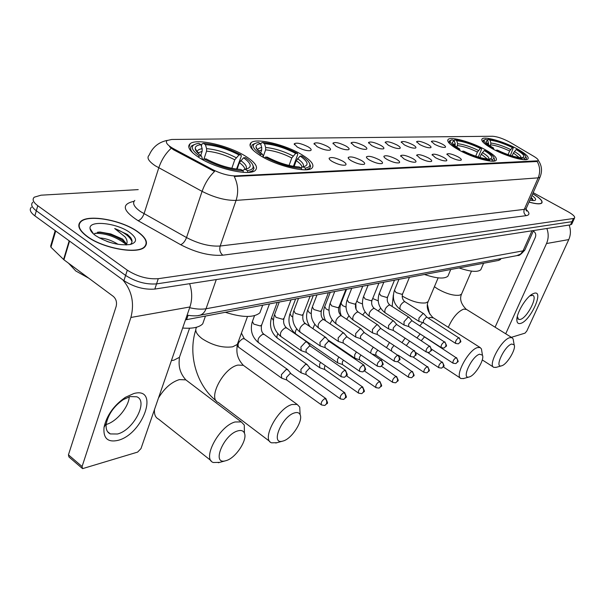<?xml version="1.0" encoding="UTF-8"?>
<svg xmlns="http://www.w3.org/2000/svg" width="605" height="605" viewBox="0 0 605 605"><rect width="100%" height="100%" fill="white"/><g stroke="black" fill="none" stroke-linecap="round" stroke-linejoin="round"><path stroke-width="0.91" d="M260.672 155.803C277.166 166.163 307.264 173.234 311.976 168.084C314.744 165.006 311.325 160.522 301.729 154.63C285.454 144.655 256.422 137.653 251.09 142.659C248.179 145.525 251.377 149.904 260.672 155.803M459.097 150.131C472.845 157.814 493.582 163.471 496.1 160.333C497.62 158.109 493.824 154.464 484.718 149.405C471.144 141.933 450.967 136.352 448.154 139.407C446.505 141.487 450.15 145.064 459.097 150.131M493.151 149.163C506.362 156.408 525.7 161.807 527.923 158.971C529.254 156.884 525.435 153.398 516.473 148.497C503.42 141.434 484.582 136.11 482.102 138.878C480.65 140.829 484.333 144.255 493.151 149.163M199.053 157.557C216.257 168.81 249.714 176.282 255.28 170.413C258.471 167.071 255.242 162.344 245.6 156.234C228.614 145.45 196.436 138.016 190.121 143.725C186.779 146.833 189.758 151.447 199.053 157.557M342.785 161.164C345.909 163.078 346.771 164.394 345.394 165.105C342.143 165.589 337.794 164.401 332.342 161.558C330.005 160.143 328.946 159.017 329.143 158.177C331.434 156.778 335.979 157.776 342.785 161.164M361.419 160.461C364.52 162.344 365.412 163.63 364.097 164.318C360.996 164.772 356.776 163.607 351.437 160.839C349.1 159.44 348.026 158.329 348.208 157.504C350.378 156.188 354.787 157.171 361.419 160.461M379.252 159.788C382.33 161.641 383.237 162.896 381.989 163.562C379.025 163.993 374.926 162.851 369.693 160.151C367.356 158.767 366.275 157.678 366.441 156.869C368.513 155.621 372.778 156.597 379.252 159.788M396.328 159.145C399.383 160.968 400.313 162.2 399.126 162.843C396.283 163.244 392.305 162.125 387.17 159.493C384.84 158.124 383.751 157.043 383.903 156.264C385.869 155.077 390.013 156.037 396.328 159.145M412.701 158.525C415.733 160.317 416.679 161.527 415.544 162.148C412.829 162.526 408.95 161.429 403.921 158.858L400.639 155.682C402.514 154.555 406.537 155.5 412.701 158.525M428.416 157.935C431.418 159.697 432.378 160.877 431.297 161.482C428.695 161.838 424.922 160.764 419.983 158.253L416.686 155.122C418.478 154.056 422.388 154.993 428.416 157.935M443.503 157.368C446.482 159.1 447.458 160.257 446.422 160.839C443.926 161.18 440.251 160.121 435.403 157.671L432.091 154.593C433.808 153.572 437.604 154.494 443.503 157.368M458 156.824C460.957 158.525 461.948 159.66 460.957 160.227C458.552 160.544 454.975 159.508 450.218 157.118L446.898 154.078C448.532 153.11 452.238 154.025 458 156.824M308.096 146.803C311.083 148.648 311.885 149.919 310.509 150.6C307.151 151.076 302.727 149.881 297.237 147.023L294.219 143.786C296.616 142.402 301.245 143.408 308.096 146.803M327.464 146.418C330.428 148.233 331.26 149.473 329.952 150.131C326.745 150.584 322.45 149.412 317.08 146.629L314.033 143.438C316.309 142.122 320.779 143.12 327.464 146.418M345.992 146.055C348.949 147.839 349.796 149.049 348.548 149.692C345.485 150.108 341.318 148.966 336.055 146.251L332.984 143.105C335.14 141.857 339.481 142.84 345.992 146.055M363.741 145.699C366.675 147.454 367.553 148.641 366.358 149.261C363.431 149.662 359.385 148.535 354.227 145.888L351.127 142.788C353.184 141.608 357.389 142.576 363.741 145.699M380.764 145.359C383.676 147.091 384.568 148.248 383.434 148.853C380.628 149.231 376.696 148.127 371.636 145.54L368.513 142.485C370.472 141.366 374.555 142.326 380.764 145.359M397.092 145.034C399.988 146.735 400.896 147.877 399.814 148.459C397.122 148.815 393.303 147.733 388.334 145.208L385.196 142.198C387.064 141.131 391.034 142.077 397.092 145.034M412.776 144.724C415.658 146.395 416.573 147.514 415.537 148.081C412.965 148.414 409.237 147.355 404.367 144.89L401.213 141.925C402.998 140.904 406.855 141.842 412.776 144.724M427.856 144.421C430.707 146.07 431.645 147.166 430.654 147.718C428.174 148.036 424.551 146.992 419.764 144.587L416.595 141.661C418.305 140.693 422.056 141.615 427.856 144.421M442.353 144.134C445.189 145.76 446.135 146.833 445.189 147.37C442.807 147.665 439.268 146.644 434.571 144.293L431.395 141.404C433.029 140.481 436.681 141.396 442.353 144.134M173.824 148.86L171.449 147.484C166.829 144.436 165.384 142.114 167.116 140.519L171.707 139.468L492.742 136.254C497.643 136.677 503.451 138.719 510.159 142.379L533.86 156.377C537.338 158.48 538.752 159.962 538.102 160.809L235.663 175.896C228.735 175.881 221.112 173.809 212.779 169.657L173.824 148.86L173.529 149.768L169.574 146.811M500.706 259L498.981 260.339L185.485 319.856M87.105 236.532C103.054 248.572 138.023 254.652 144.769 246.938C148.459 242.839 146.077 237.727 137.607 231.617C121.802 220.107 88.156 213.936 80.631 221.543C76.835 225.4 78.998 230.392 87.105 236.532M144.814 246.893L144.731 246.515M529.035 202.078C535.962 204.059 540.227 204.369 541.83 203.015C543.01 201.057 539.978 197.956 532.725 193.713M31.384 207.235C29.131 209.496 30.295 212.37 34.871 215.864L123.927 280.652C134 287.08 144.3 289.886 154.827 289.069L570.53 224.833L571.975 221.672L573.306 220.749L571.975 221.672L156.551 283.889L571.975 221.672L573.427 218.503L574.538 218.042C575.264 216.696 573.079 214.578 567.982 211.69L533.186 192.655M123.927 280.652L125.606 275.426C135.701 281.839 146.017 284.66 156.551 283.889C146.017 284.66 135.701 281.839 125.606 275.426L36.323 210.797L125.606 275.426L127.3 270.178C137.418 276.583 147.741 279.419 158.276 278.686L573.427 218.503M32.814 202.229C30.568 204.46 31.74 207.318 36.323 210.797C31.74 207.318 30.568 204.46 32.814 202.229M540.273 176.592L539.97 177.265L538.17 177.847C540.439 172.213 540.114 166.768 537.187 161.505L234.241 176.478C238.06 184.222 238.673 192.193 236.079 200.391C225.794 200.61 214.465 197.601 202.085 191.369C204.936 183.353 209.08 176.728 214.525 171.495L173.529 149.768M188.783 145.797L189.448 145.79M249.971 144.792L250.357 144.784M138.227 189.615L41.049 195.188L34.243 197.2C32.005 199.408 33.184 202.244 37.775 205.715L127.3 270.178M91.605 230.959L90.969 231.027L91.605 230.959M570.53 224.833L571.861 223.895M137.358 231.639C121.711 220.25 88.406 214.14 80.964 221.672C77.213 225.491 79.353 230.429 87.377 236.502C103.16 248.421 137.758 254.44 144.444 246.802C148.096 242.749 145.737 237.689 137.358 231.639M68.494 263.175L75.806 270.995L88.761 278.202M130.264 244.503C132.533 242.718 132.616 240.374 130.521 237.47L127.451 234.483L114.693 228.539L124.993 236.827C127.005 239.414 127.564 241.849 126.672 244.125L122.618 239.088L110.76 233.946L122.27 240.177L124.403 242.34L125.848 244.965M126.672 244.125L126.604 244.942M99.303 237.939C105.414 238.211 111.683 240.351 118.126 244.344M106.699 241.297L109.981 242.408M95.719 235.693C107.463 242.855 119.004 245.789 130.332 244.488C137.479 242.257 137.252 238.219 129.651 232.388C116.848 222.874 88.564 219.91 90.054 228.539C90.296 230.747 92.187 233.129 95.719 235.693M110.76 233.946L100.12 232.025L94.524 233.742M114.693 228.539C124.305 232.335 130.075 236.729 132.019 241.705M94.924 233.311C105.482 233.122 115.638 236.638 125.394 243.853M97.526 232.237C105.943 232.57 114.375 235.383 122.83 240.661M118.051 440.357C107.758 442.641 103.077 438.285 104.03 427.304C106.737 415.37 113.853 405.38 125.371 397.326L133.826 393.537C159.841 386.323 143.279 434.072 118.051 440.357M130.06 396.577L123.307 399.61C114.133 406.023 108.469 413.979 106.306 423.477C105.565 428.824 106.904 432.31 110.329 433.936L117.491 434.004C133.448 430.231 148.671 400.979 136.745 396.789L130.06 396.577M122.777 279.82C131.875 290.627 134.582 303.173 130.899 317.466L82.076 466.538L82.567 468.641L137.622 452.101L140.995 448.585L189.94 306.962L130.899 317.466M189.645 283.692C192.269 291.746 192.367 299.498 189.94 306.962M129.266 396.797C128.668 407.157 116.523 421.783 106.177 424.476M82.106 468.247L68.947 456.972L68.433 454.854L116.145 306.455C117.105 302.341 116.168 298.991 113.339 296.412L63.933 259.795L50.933 247.211L50.684 245.948L55.191 230.641M529.851 200.232L534.502 200.542C536.612 199.877 535.758 198.19 531.946 195.476M533.043 200.656L532.657 199.06L531.122 197.343M529.057 202.025C535.864 203.961 540.053 204.256 541.634 202.925C542.798 200.996 539.819 197.941 532.702 193.766M530.835 197.994L533.005 200.656M531.114 197.374L532.332 198.606M226.542 460.496C236.018 457.667 247.725 439.684 244.397 433.082C243.301 430.647 241.062 429.928 237.674 430.919C223.608 434.708 211.342 464.746 225.317 460.844L226.542 460.496M219.675 462.371L213.353 462.507C201.616 459.089 219.381 425.844 235.111 421.972L241.289 421.904L244.284 425.043L244.428 433.157M243.588 157.769L245.532 157.716C250.493 161.134 253.041 164.106 253.177 166.64C253.147 168.75 251.211 170.081 247.369 170.633L245.169 169.264L245.978 169.128C252.315 167.373 251.521 163.592 243.588 157.769L239.368 162.654L237.122 169.166M201.352 145.934L202.002 143.96L203.31 143.332C215.698 144.353 228.229 148.202 240.926 154.888L241.357 156.045L236.547 169.09M248.322 172.38L252.792 170.739L254.024 168.243L252.867 165.15M247.369 170.633L247.899 172.402M243.482 172.342L243.029 170.822C230.414 170.013 217.407 166.057 204.014 158.964L203.038 159.886M240.926 154.888L238.967 154.94C227.639 149.019 216.461 145.586 205.42 144.633L203.31 143.332M204.014 158.964L206.124 158.903C218.019 165.15 229.582 168.666 240.82 169.445L243.029 170.822M205.42 144.633L206.592 148.648L206.562 151.182L203.938 159.032M231.836 168.311L234.755 159.803L238.967 154.94M242.476 170.474L245.169 169.264M182.657 328.031C192.534 328.795 199.219 327.403 202.713 323.856L204.429 318.971M194.008 144.693L191.838 145.775C189.736 147.507 190.189 150.002 193.207 153.284M195.793 149.39L195.604 149.972M198.228 157.028L199.302 156.007C190.772 149.541 190.015 145.419 197.033 143.65L198.879 143.393L200.989 144.708C197.222 145.117 195.302 146.327 195.211 148.338C195.264 150.456 197.336 152.997 201.427 155.954L199.302 156.007M200.747 155.455L202.138 151.28L202.168 148.732L200.989 144.708M201.427 155.954L202.743 159.728M283.511 440.894C292.086 438.368 303.264 420.785 300.133 414.735C299.203 412.678 297.327 412.065 294.514 412.897C282.074 416.21 270.087 444.683 282.497 441.181L283.511 440.894M276.909 442.709L271.592 442.822C261.058 439.774 277.998 407.906 292.071 404.495L297.214 404.45L299.732 407.105L300.08 413.631M300.14 156.067L301.865 156.014C307.007 159.425 309.669 162.337 309.851 164.749C309.858 166.519 308.308 167.63 305.192 168.092L303.06 166.814L303.619 166.715C309.178 165.127 308.013 161.58 300.14 156.067L296.238 160.65L294.136 166.451M260.778 144.308L261.201 143.082L262.487 142.485C273.596 143.461 285.235 147.083 297.395 153.36L297.743 154.457L293.425 166.33M258.433 151.008L258.562 150.622M306.039 169.74L309.624 168.387L310.615 166.277L309.647 163.683M305.192 168.092L305.691 169.755M301.789 169.672L301.373 168.258C290.082 167.479 278.043 163.766 265.247 157.118L264.415 157.928M297.395 153.36L295.671 153.405C284.819 147.847 274.443 144.61 264.529 143.71L262.487 142.485M265.247 157.118L267.107 157.066C278.466 162.919 289.175 166.224 299.233 166.972L301.373 168.258M264.529 143.71L265.648 147.484L265.603 149.866L263.296 156.408M289.077 165.437L291.776 157.981L295.671 153.405M300.685 167.85L303.06 166.814M225.378 312.316C242.325 317.655 253.828 317.822 259.893 312.8L261.322 308.928M254.652 143.619L252.663 144.587C251.014 145.971 251.325 147.983 253.593 150.637M259.772 155.243L260.687 154.351C252.172 148.225 250.992 144.353 257.148 142.742L258.569 142.546L260.619 143.778C257.564 144.126 256.021 145.139 255.983 146.811L255.983 146.879M260.649 152.929L261.693 149.949L261.738 147.559C259.137 147.907 257.821 148.822 257.791 150.297L255.983 146.811C256.066 148.845 258.259 151.341 262.547 154.305L260.687 154.351M261.738 147.559L260.619 143.778M262.547 154.305L263.576 157.474M469.488 376.877C475.311 375.274 484.794 359.4 482.442 355.173L479.621 354.197C471.802 356.179 461.063 379.365 468.988 377.021L469.488 376.877M463.793 378.48L461.07 378.548C454.105 376.613 468.421 349.652 477.595 347.557L480.151 347.55L481.444 348.941L481.852 351.482M484.257 150.524L485.339 150.486C490.829 153.708 493.74 156.279 494.066 158.207L492.084 159.886L490.3 158.873C493.62 157.776 491.608 154.993 484.257 150.524L481.33 154.146L479.924 157.497M453.705 140.443L454.937 139.747C462.379 140.534 471.219 143.415 481.451 148.391L481.55 149.261L478.298 157.028M492.742 161.18L494.179 160.552L494.61 159.463L494.051 158.079M492.084 159.886L492.485 161.18M490.035 161.028L489.71 159.992C482.238 159.312 473.163 156.377 462.5 151.174L462.031 151.666M481.451 148.391L480.362 148.422C471.25 144.013 463.37 141.449 456.722 140.715L454.937 139.747M462.5 151.174L463.649 151.144C473.11 155.727 481.179 158.344 487.857 158.986L489.71 159.992M456.722 140.715L457.652 143.703L456.904 147.212M475.704 156.196L477.443 152.044L480.362 148.422M488.749 159.47L490.231 158.881M424.506 274.488C436.621 278.542 444.425 279.117 447.912 276.19L448.577 274.632M450.717 140.36L449.326 140.965L449.447 143.468M458.03 149.541L458.53 149.011C450.46 144.035 448.282 140.98 452.011 139.853L454.264 140.753L452.29 142.273C452.51 143.914 454.975 146.153 459.687 148.981L458.53 149.011M455.051 145.828L455.202 143.748L454.264 140.753M459.687 148.981L459.906 150.569M501.802 365.753C507.179 364.301 516.367 348.798 514.167 344.873L511.709 344.018C504.593 345.803 494.126 368.044 501.371 365.881L501.802 365.753M496.274 367.311L493.907 367.371C487.494 365.617 501.356 339.579 509.758 337.688L511.981 337.681L513.116 338.906L513.479 340.978M524.898 159.705L526.078 159.168L526.441 158.215L525.927 156.982L524.263 158.472L522.486 157.519C525.48 156.498 523.37 153.844 516.163 149.556L513.395 153.02L512.14 155.961M487.086 139.876L488.258 139.271C495.14 140.027 503.511 142.78 513.38 147.529L510.423 155.432M526.441 158.215L525.934 157.013C525.579 155.19 522.652 152.694 517.154 149.533L516.163 149.556M524.263 158.472L524.656 159.705M522.41 159.546L522.1 158.571C515.21 157.913 506.627 155.107 496.365 150.153L495.949 150.6M513.38 147.529L512.39 147.559C503.61 143.355 496.145 140.897 489.989 140.194L488.258 139.271M496.365 150.153L497.408 150.123C506.514 154.494 514.144 156.99 520.308 157.61L522.1 158.571M489.989 140.194L490.889 143.045L490.315 146.017M508.079 154.646L509.629 151.016L512.39 147.559M521.124 158.041L522.47 157.519M459.044 267.924C470.403 271.766 477.647 272.379 480.778 269.754L481.338 268.454M484.522 139.815L483.214 140.368L483.266 142.44M492.069 148.573L492.515 148.096C484.582 143.325 482.298 140.413 485.664 139.362L487.759 140.231L486.102 141.555C486.344 143.113 488.832 145.283 493.567 148.066L492.515 148.096M488.628 144.761L487.759 140.231M493.567 148.066L493.71 149.458M288.048 370.018L286.301 369.375L281.378 374.676L281.733 378.185L286.687 379.955M291.118 373.807L290.029 373.603L286.475 377.437L286.717 379.978L321.293 404.775M307.279 364.815L305.654 364.233L300.874 369.398L301.177 372.861L306.07 374.593M310.35 368.536L309.337 368.354L305.888 372.098L306.092 374.601L340.275 398.778M320.605 362.387L319.553 364.354L319.803 367.764L324.635 369.443M325.218 365.594L324.484 366.985L324.651 369.451L358.447 393.038M338.876 357.048L337.461 359.506L337.666 362.879L342.438 364.512L342.309 362.085L343.436 360.179M356.421 351.974L354.651 354.863L354.802 358.183L359.521 359.778L359.415 357.381L360.935 355.037M373.277 347.141L371.152 350.401L370.714 352.836M377.762 350.144L375.849 352.859L375.924 355.226L408.564 377.187M389.484 342.536L386.603 347.459M393.961 345.5L391.639 348.518L391.495 350.719M405.085 338.142L402.091 342.483M409.615 341.107L406.507 345.387M424.937 337.197L424.302 337.106L421.352 340.57M420.127 333.945L417.072 337.787M307.401 342.438L305.759 341.825L300.882 347.043L301.222 350.666L306.221 352.382M310.524 346.181L309.51 345.984L305.994 349.766L306.228 352.382L341.076 376.628M326.171 337.84L324.643 337.272L319.916 342.377L320.196 345.947L325.135 347.618L324.938 345.039L328.349 341.341L329.203 341.447L325.83 337.431M344.169 333.438L342.74 332.924L338.142 337.908L338.376 341.424L343.247 343.05M347.27 337.053L346.4 336.894L343.088 340.509L343.239 343.043L377.286 366.116M361.427 329.218L360.096 328.742L355.627 333.62L355.816 337.083L360.61 338.664L360.482 336.161L363.711 332.629L364.46 332.727L361.14 328.886M377.996 325.172L376.749 324.734L372.408 329.506L372.544 332.924L377.278 334.459L377.187 331.986L380.318 328.538L381.029 328.628L377.732 324.87M393.916 321.285L392.751 320.884L388.523 325.55L388.622 328.923L393.288 330.421L393.22 327.986L396.275 324.605L396.94 324.688L393.673 321.005M409.23 317.549L408.133 317.186L404.011 321.754L404.072 325.074L408.685 326.541L408.64 324.136L411.612 320.824L412.239 320.907L409.003 317.3M423.961 313.957L422.933 313.624L418.917 318.101L418.94 321.376L423.485 322.805M426.994 317.285L426.366 317.186L423.47 320.431L423.477 322.798L455.565 343.36M520.527 323.441C518.281 324.03 517.056 322.987 516.867 320.317C516.194 313.579 525.805 297.365 532.491 293.985L534.283 293.236C544.515 290.158 530.237 321.263 520.527 323.441M517.328 316.423L518.561 319.417L520.262 319.448C526.94 318.079 537.958 297.032 532.831 295.361L529.897 295.853M546.852 228.493C548.727 233.636 548.614 238.65 546.519 243.535L505.712 333.786M569.123 225.052C570.938 230.013 570.825 234.853 568.768 239.58L526.826 331.011L525.027 333.136L511.399 337.318M495.094 327.192L535.38 237.22C536.242 234.664 535.606 232.638 533.474 231.125L533.315 231.042M235.663 175.896L235.451 176.509M212.779 169.657L212.476 170.565M536.862 161.164L536.68 161.588M188.079 315.356L186.582 319.682M499.624 258.88L498.981 260.339M134.809 200.406C132.117 203.204 134.053 206.955 140.61 211.644L186.521 237.561L202.085 191.369L155.266 165.785C148.55 161.225 146.501 157.708 149.117 155.228C152.664 147.068 158.729 142.122 167.313 140.383M171.23 148.248C165.657 153.315 161.505 159.856 158.767 167.857L144.043 213.754C142.636 217.46 140.662 219.781 138.129 220.727C122.52 210.593 121.159 204.112 134.06 201.299M525.995 209.368C529.821 212.892 529.904 214.987 526.252 215.645C524.066 214.109 523.408 212.015 524.293 209.368L538.17 177.847L236.079 200.391L220.182 246.016L524.293 209.368L526.138 208.657L526.463 207.916M526.252 215.645L222.829 255.189C209.965 256.112 195.907 252.618 180.661 244.707L138.129 220.727M37.775 205.715L34.871 215.864M158.276 278.686L154.827 289.069M180.661 244.707C183.103 243.686 185.062 241.304 186.521 237.561C198.674 243.845 209.897 246.659 220.182 246.016C219.199 249.835 220.084 252.898 222.829 255.189M189.675 307.718C196.096 309.178 201.556 309.518 206.04 308.747L216.28 279.578M198.561 315.5L199.922 315.228C202.735 314.305 204.777 312.15 206.04 308.747L523.053 250.856L531.999 230.785M516.67 255.673L520.565 254.092L523.053 250.856L524.837 250.031L525.201 249.23M69.545 241.093L63.933 259.795M68.433 454.854L82.076 466.538M63.578 259.492L69.182 240.82M55.705 231.019L50.933 247.211M188.064 381.573L185.818 379.864L179.39 379.6C171.351 382.11 164.379 388.259 158.457 398.045M154.502 409.502C154.086 414.41 155.447 417.616 158.563 419.129L211.077 460.7M180.676 353.751L179.428 357.328L173.892 360.187L171.404 360.595M244.775 169.445C244.806 167.532 243.006 165.271 239.368 162.654M236.109 157.686C226.141 152.513 216.303 149.495 206.592 148.648M245.721 169.181C247.475 167.093 245.804 164.212 240.722 160.529M234.755 159.803C225.241 154.872 215.841 151.999 206.562 151.182M202.168 148.732C198.939 149.14 197.29 150.237 197.23 152.006L197.253 152.369M202.138 151.28L197.926 153.065M238.347 341.575L237.311 344.419L232.698 346.809C222.821 348.132 212.665 345.447 202.221 338.755C196.353 334.24 194.492 330.383 196.648 327.192M245.07 366.577L243.323 365.307L237.954 365.08C223.427 367.764 207.213 398.877 218.337 402.522L269.822 441.484M301.925 167.305C301.933 165.483 300.035 163.267 296.238 160.65M293.039 155.992C283.503 151.129 274.375 148.293 265.648 147.484M303.014 166.829C304.428 164.893 302.591 162.17 297.509 158.661M291.776 157.981C282.664 153.345 273.944 150.637 265.603 149.866M261.693 149.949L258.743 151L257.791 150.335M428.574 300.519L428.09 301.668L425.791 302.878C419.273 303.634 411.521 301.411 402.537 296.223L402.189 296.004M395.504 287.761L395.738 287.201M433.52 317.927L430.193 317.413L428.31 318.132M422.653 322.541L419.847 325.808M487.282 158.949L481.33 154.146M478.449 150.464C470.456 146.614 463.528 144.361 457.652 143.703M488.681 159.433C489.725 158.049 487.607 155.765 482.336 152.566M477.443 152.044C469.82 148.376 463.196 146.228 457.577 145.586M455.202 143.748L453.659 144.565M461.925 293.198L461.517 294.159L459.513 295.21C453.516 295.875 446.165 293.743 437.468 288.812L434.42 286.687M466.614 309.503L463.755 309.087C457.788 311.552 452.631 317.625 448.29 327.313M519.271 157.519L513.395 153.02M510.59 149.503C502.891 145.835 496.319 143.68 490.889 143.045M520.935 157.943C521.525 156.597 519.332 154.457 514.356 151.515M509.629 151.016C502.286 147.514 496.009 145.457 490.806 144.845M488.658 143.09L487.433 143.688M326.012 398.672L325.755 398.483C328.916 405.191 327.418 402.302 325.006 405.342L326.488 403.754C327.108 401.667 326.594 399.92 324.945 398.491C321.815 400.669 320.68 402.824 321.542 404.957L324.666 405.456M244.662 338.959L242.877 338.664C238.559 341.485 237.16 344.343 238.68 347.255L281.363 377.921M290.861 373.625L325.755 398.483L324.945 398.491M344.827 392.766L344.593 392.6C347.701 399.171 346.257 396.32 343.89 399.308L345.357 397.75L345.637 396.177L345.137 394.142L343.837 392.607C340.804 394.74 339.692 396.85 340.502 398.937L343.542 399.421M261.708 324.862L260.301 325.966L253.775 324.106L252.406 321.474L254.539 315.674M264.377 334.542L262.714 334.278C258.524 337.038 257.155 339.851 258.592 342.702L300.844 372.627M310.115 368.377L344.593 392.6L343.837 392.607M362.841 387.109L362.629 386.966C365.685 393.356 364.323 390.558 361.956 393.53L363.416 392.002L363.696 390.459L363.204 388.47L361.926 386.973C358.984 389.06 357.895 391.133 358.652 393.182L361.616 393.643M273.347 320.332L271.592 317.527L277.219 302.47M346.483 375.773L362.629 386.966L361.926 386.973M277.839 333.741C276.674 336.07 276.621 337.605 277.687 338.339L319.5 367.553M380.106 381.702L379.91 381.566C382.904 387.994 381.626 384.962 379.274 388.002L380.711 386.489L380.999 384.984L380.507 383.033L379.252 381.573C376.401 383.615 375.334 385.65 376.038 387.661L378.934 388.115M292.638 316.959L291.436 316.264L290.007 313.738L295.603 298.976M364.391 370.941L379.91 381.566L379.252 381.573M296.647 328.908C295.089 331.51 294.877 333.257 296.011 334.141L337.386 362.682M396.661 376.507L396.487 376.386C399.451 382.549 398.181 379.766 395.874 382.693L397.303 381.21L397.583 379.736L397.107 377.822L395.867 376.393C393.106 378.405 392.055 380.394 392.713 382.368L395.541 382.806M311.151 313.609L309.147 312.573L307.695 310.093L313.261 295.618M381.445 366.214L395.867 376.393M314.744 324.325L312.914 328.659M412.549 371.53L412.398 371.417C415.302 377.618 414.107 374.608 411.816 377.603L413.23 376.144L413.51 374.692L413.041 372.824L411.808 371.425C409.131 373.391 408.103 375.35 408.715 377.286L411.483 377.709M328.923 310.32L326.178 309.019L324.704 306.599L330.232 292.397M397.697 361.593L411.808 371.425M332.16 319.984L330.02 323.781M427.826 366.743L427.682 366.645C430.548 372.567 429.391 369.821 427.122 372.71L428.522 371.273L428.801 369.852L428.34 368.022L427.13 366.653C424.529 368.581 423.515 370.502 424.09 372.408L426.797 372.816M345.992 307.098L342.559 305.608L341.061 303.234L346.559 289.296M413.162 357.048L427.13 366.653M348.934 315.87L346.62 319.251M442.505 362.145L442.376 362.062C445.197 367.84 444.1 365.133 441.839 368.006L443.223 366.6L443.503 365.201L443.049 363.401L441.854 362.062C439.328 363.96 438.33 365.844 438.867 367.719L441.514 368.112M362.403 303.929L358.334 302.326L356.859 300.965M427.795 352.526L441.854 362.062M365.102 311.968L362.66 314.978M456.631 357.721L456.51 357.646C459.278 363.461 458.25 360.55 455.996 363.484L457.372 362.092L457.645 360.724L457.198 358.962L456.019 357.646C453.561 359.514 452.585 361.359 453.084 363.204L455.678 363.59M378.185 300.821L372.703 298.545M424.808 337.121L456.019 357.646M380.696 308.285L378.155 310.94M345.674 370.472L345.44 370.305C348.631 377.149 347.187 374.041 344.668 377.18L346.234 375.531C346.862 373.436 346.347 371.697 344.691 370.298C341.575 372.446 340.449 374.608 341.311 376.786L344.298 377.293M284.1 318.2L282.724 319.274L276.024 317.345L274.549 314.63L279.238 302.084M286.853 328.091L285.227 327.842C280.947 330.708 279.533 333.62 280.97 336.562L300.882 350.431M310.282 346.022L345.44 370.305L344.691 370.298M364.013 365.201L363.802 365.049C366.963 371.636 365.533 368.748 363.068 371.772L364.626 370.162C365.246 368.112 364.739 366.403 363.106 365.042C360.088 367.144 358.984 369.262 359.786 371.402L362.705 371.886M303.188 314.252L301.895 315.25L295.361 313.367L293.856 310.705L298.522 298.416M305.873 323.864L304.353 323.637C300.209 326.458 298.817 329.301 300.178 332.19L319.894 345.735M329.075 341.371L363.802 365.049L363.106 365.042M381.573 360.149L381.384 360.02C384.485 366.577 383.139 363.529 380.681 366.6L382.224 365.019L382.511 363.476L382.012 361.488L380.726 360.013C377.815 362.07 376.726 364.149 377.475 366.244L380.318 366.713M321.489 310.471L320.272 311.401L313.897 309.548L312.361 306.947L316.997 294.907M324.114 319.811L322.692 319.606C318.669 322.374 317.3 325.172 318.585 327.993L338.097 341.235M347.081 336.924L380.726 360.013M398.408 355.316L398.234 355.195C401.296 361.472 399.965 358.697 397.561 361.646L399.088 360.088L399.368 358.576L398.884 356.632L397.614 355.188C394.793 357.207 393.726 359.249 394.43 361.298L397.205 361.752M339.042 306.841L337.9 307.703L331.676 305.88L330.118 303.339L334.724 291.542M341.613 315.923L340.282 315.742C336.38 318.464 335.034 321.202 336.251 323.977L355.558 336.917M364.346 332.659L397.614 355.188M414.546 350.673L414.387 350.567C417.405 356.693 416.142 353.963 413.744 356.889L415.257 355.362L415.544 353.88L415.068 351.974L413.812 350.567C411.075 352.549 410.031 354.545 410.682 356.564L413.397 357.003M355.906 303.347L354.825 304.156L348.752 302.364L347.164 299.868L351.747 288.305M358.417 312.195L357.169 312.029C353.388 314.706 352.065 317.398 353.207 320.113L372.317 332.773M380.916 328.56L413.812 350.567M430.049 346.226L429.905 346.128C432.855 352.291 431.675 349.327 429.285 352.329L430.783 350.824L431.07 349.372L430.601 347.504L429.361 346.128C426.699 348.072 425.678 350.03 426.283 352.012L428.937 352.435M372.113 299.997L371.099 300.745L365.155 298.983L363.552 296.541L368.097 285.205M374.571 308.611L373.406 308.467C369.723 311.091 368.422 313.738 369.504 316.4L388.41 328.787M396.835 324.628L429.361 346.128M444.94 341.954L444.811 341.87C447.73 347.777 446.55 345.062 444.214 347.943L445.696 346.468L445.976 345.039L445.514 343.216L444.297 341.863C441.711 343.769 440.705 345.697 441.272 347.641L443.866 348.049M387.707 296.76L386.739 297.463L380.931 295.732L379.312 293.342L383.82 282.217M390.112 305.17L389.015 305.033C385.438 307.62 384.16 310.214 385.181 312.83L403.883 324.953M412.141 320.847L444.297 341.863M459.255 337.847L459.142 337.764C462.008 343.678 460.897 340.789 458.567 343.731L460.034 342.279L460.314 340.88L459.861 339.087L458.658 337.764C456.147 339.632 455.157 341.522 455.686 343.436L458.227 343.837M402.711 293.652L401.796 294.31L396.116 292.608L394.483 290.264L398.952 279.344M405.07 301.85L404.034 301.736C400.555 304.277 399.3 306.826 400.26 309.389C394.006 304.587 392.032 298.318 394.347 290.582M426.865 317.209L458.658 337.764M568.768 239.58L546.519 243.535M500.864 258.645L500.418 259.651M431.478 141.88L431.395 141.404M416.686 142.175L416.595 141.661M401.312 142.477L401.213 141.925M385.309 142.803L385.196 142.198M368.642 143.143L368.513 142.485M351.263 143.498L351.127 142.788M333.136 143.877L332.984 143.105M314.207 144.277L314.033 143.438M294.416 144.693L294.219 143.786M446.982 154.577L446.898 154.078M432.182 155.13L432.091 154.593M416.784 155.704L416.686 155.122M400.752 156.317L400.639 155.682M384.031 156.952L383.903 156.264M366.585 157.618L366.441 156.869M348.367 158.321L348.208 157.504M329.324 159.062L329.143 158.177M188.881 147.507L190.121 143.725M481.701 139.846L482.102 138.878M447.677 140.579L448.154 139.407M250.062 145.631L251.09 142.659M538.291 160.416C541.906 165.604 542.466 171.215 539.97 177.265L526.138 208.657L526.531 211.077L526.017 210.018M574.538 218.042L571.649 224.357M187.096 315.182C192.95 316.067 197.222 316.082 199.922 315.228L517.933 255.431C518.939 255.998 521.238 254.198 524.837 250.031L533.534 230.55M93.503 233.931L90.054 228.539M144.255 247.369L144.444 246.802M100.105 232.025L97.791 232.191M106.306 423.477L104.03 427.304M123.307 399.61L125.371 397.326M110.329 433.936L107.546 431.645M541.46 203.31L541.634 202.925M244.397 433.082L244.284 425.043M189.554 328.228L179.428 357.328C178.974 362.887 177.9 370.888 185.818 379.864L241.289 421.904M252.429 171.76L252.792 170.739M253.177 166.64L254.024 168.243M202.713 323.856L205.443 316.097M198.183 153.315L198.432 152.551L197.23 152.006L195.211 148.338M225.317 460.844L218.36 462.734M195.74 330.05C187.754 354.628 196.602 385.37 216.393 401.032M300.133 414.735L299.732 407.105M247.513 316.491L237.311 344.419C236.782 349.69 235.466 356.829 243.323 365.307L297.214 404.45M309.284 169.302L309.624 168.387M309.851 164.749L310.615 166.277M259.893 312.8L262.691 305.223M282.497 441.181L275.767 443.019M393.341 294.99L392.146 306.47M482.442 355.173L481.444 348.941M438.149 277.861L428.09 301.668C426.071 306.78 427.674 312.067 432.9 317.534L480.151 347.55M493.945 161.104L494.179 160.552M494.066 158.207L494.61 159.463M447.912 276.19L450.755 269.497M448.66 142.591L448.88 142.062M452.926 143.703L452.29 142.273M443.299 366.88L460.435 378.133M468.988 377.021L463.158 378.654M427.448 304.746L429.626 313.965M514.167 344.873L513.116 338.906M471.469 271.123L461.517 294.159C459.475 298.953 461.01 303.967 466.115 309.2L511.981 337.681M525.866 159.66L526.078 159.168M480.778 269.754L483.599 263.258M482.639 141.744L482.835 141.275M486.609 142.735L486.102 141.555M482.268 359.922L493.393 367.046M501.371 365.881L495.714 367.469M287.458 369.413L244.284 338.694L241.433 333.128M291.005 373.709L287.655 369.526M238.279 346.967L237.024 345.916M306.735 364.263L264.03 334.3C261.761 332.765 260.921 329.808 261.496 325.429L269.467 303.937M310.252 368.453L306.924 364.369M258.229 342.445C252.043 337.053 250.031 330.254 252.194 322.049M277.362 338.104C271.206 332.818 269.217 326.14 271.395 318.056M295.716 333.937C289.598 328.757 287.64 322.185 289.825 314.222M375.856 387.533L342.445 364.52M310.01 326.677C306.523 321.633 305.691 316.256 307.522 310.546M327.812 339.791L354.553 358.009M392.547 382.254L359.521 359.778M325.664 320.854C323.32 316.286 322.949 311.673 324.545 307.015M375.924 355.233L372.65 354.137M341.243 315.674C339.617 311.583 339.503 307.559 340.91 303.612M423.946 372.317L398.536 355.415M356.08 309.397L355.838 303.619M438.738 367.628L415.915 352.609M452.964 363.129L431.539 349.168M280.614 336.312C274.133 330.753 272.038 323.72 274.33 315.205M291.035 299.838L283.889 318.759C283.095 322.457 283.964 325.49 286.513 327.857L306.826 341.87M310.425 346.098L307.022 341.984M299.853 331.963C293.417 326.526 291.353 319.614 293.652 311.235M310.1 296.216L302.992 314.774C302.356 319.145 303.211 322.11 305.57 323.652L325.641 337.325M359.582 371.258L325.135 347.618M318.298 327.797C311.908 322.465 309.866 315.674 312.172 307.431M328.379 292.744L321.3 310.947C320.658 315.228 321.497 318.117 323.834 319.621L343.678 332.969M347.202 336.993L343.852 333.068M335.987 323.796C329.649 318.57 327.63 311.9 329.944 303.778M345.909 289.417L338.876 307.279C338.059 310.736 338.883 313.564 341.356 315.757L360.973 328.787M394.256 361.185L360.61 338.664M352.965 319.954C346.68 314.827 344.691 308.27 347.005 300.284M362.743 286.218L355.748 303.755C354.923 307.136 355.74 309.904 358.19 312.044L377.58 324.779M410.53 356.458L377.278 334.459M369.284 316.256C363.053 311.235 361.094 304.791 363.401 296.919M378.919 283.148L371.962 300.367C371.137 303.68 371.939 306.387 374.366 308.474L393.53 320.922M426.147 351.921L393.28 330.421M384.977 312.702C378.798 307.771 376.862 301.434 379.169 293.69M394.475 280.191L387.563 297.108C386.739 300.36 387.525 302.999 389.923 305.041L408.867 317.217M441.143 347.557L408.67 326.534M409.441 277.347L402.575 293.97C401.75 297.153 402.522 299.747 404.896 301.744L423.621 313.655M426.964 317.262L423.75 313.73M400.26 309.389L418.766 321.263M517.336 316.922L516.867 320.317M529.995 295.769L532.491 293.985"/></g></svg>
